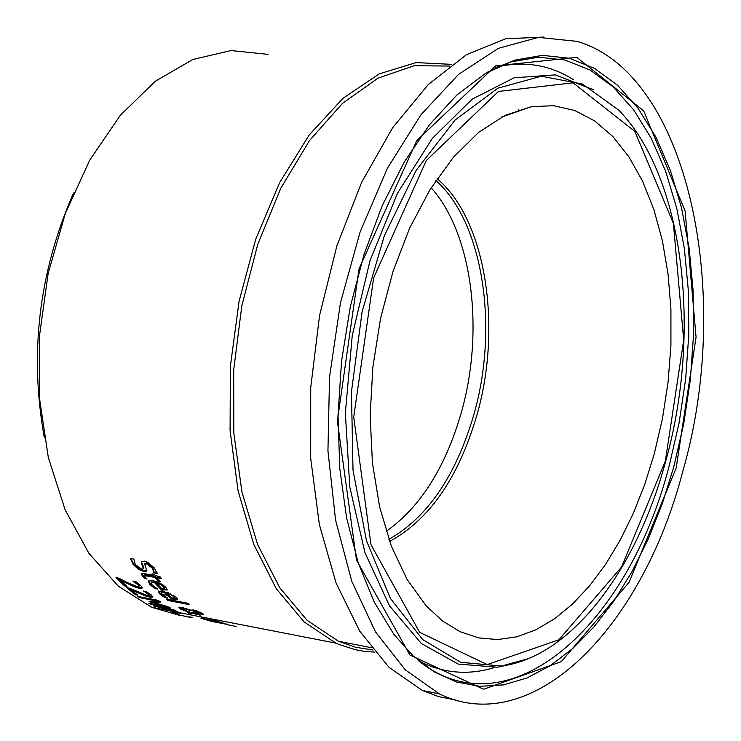 <?xml version="1.0" encoding="UTF-8"?>
<svg xmlns="http://www.w3.org/2000/svg" width="741" height="741" viewBox="0 0 741 741"><rect width="100%" height="100%" fill="white"/><g stroke="black" fill="none" stroke-linecap="round" stroke-linejoin="round"><path stroke-width="1.11" d="M223.115 621.291L223.689 621.291M221.3 620.828L220.623 620.838M146.866 570.413L144.18 570.7L138.595 568.319L133.315 563.336L130.925 558.519M141.818 564.447L141.531 561.687L144.458 561.132L147.978 562.484L154.174 567.782L157.259 573.543L153.952 572.923L152.451 568.254L146.514 563.827L144.764 564.225L146.783 571.061L143.911 571.626L138.326 569.245L133.047 564.272L130.425 558.436L133.88 559.066L135.297 564.54L141.651 569.153L143.402 568.819L141.818 564.447L141.587 561.604M143.439 568.68L143.485 566.624L142.087 563.503M153.952 572.923L152.72 567.31L146.792 562.873L144.986 563.447M156.972 572.506L154.221 571.996M155.517 587.724L150.256 583.825L148.357 580.879M167.244 589.327L161.807 589.067L154.647 581.629L151.303 582.13M164.493 588.465L164.752 587.567L163.863 585.946L160.584 583.51L156.647 582L156.388 582.908L161.834 588.641L164.354 588.632L163.604 586.844L160.325 584.417L156.388 582.908M160.325 584.417L160.584 583.51M154.387 582.528L151.09 582.861L152.248 585.121L157.685 589.067L154.85 588.53L149.997 584.714L148.172 581.157L152.831 580.62L157.592 582.018L162.649 584.695L165.854 587.354L167.234 589.919L161.557 589.956L154.387 582.528L154.647 581.629M154.85 588.53L155.11 587.641M161.557 589.956L161.807 589.067M167.123 590.086L167.29 589.512M144.754 578.564L142.429 576.276L141.429 573.988L144.541 573.664L153.155 575.266L152.025 573.84L154.193 574.247L155.323 575.674L159.806 576.517L161.482 578.591L157.009 577.758L160.13 581.453L157.963 581.046L154.841 577.35L144.662 575.683L145.125 577.202L147.089 578.999L144.754 578.564L145.014 577.656L141.679 573.691M153.155 575.266L153.192 574.062M160.556 577.452L157.268 576.841L157.009 577.758M145.671 577.776L145.014 577.656M144.662 575.683L144.68 575.016M154.841 577.35L155.101 576.433L144.93 574.775M157.963 581.046L158.222 580.138L155.101 576.433M159.148 580.314L158.222 580.138M164.428 596.236L160.389 593.458L158.426 591.04M177.358 598.626L172.032 598.172L164.669 591.781L161.362 592.096M174.644 597.922L173.7 596.551L170.365 594.43L166.401 593.041L172.014 597.978L174.644 597.922L174.895 597.042L173.079 594.986M168.235 592.596L166.651 592.161L166.401 593.041M170.365 594.43L170.587 593.634M164.409 592.661L161.149 592.837L162.381 594.745L167.92 598.182L165.095 597.644L160.139 594.328L158.194 591.318L162.798 591.012L175.95 597.051L177.414 599.21L171.782 599.043L164.409 592.661L164.669 591.781M165.095 597.644L165.345 596.783M171.782 599.043L172.032 598.172M177.312 599.358L177.451 598.876M190.261 613.993L187.649 612.724L188.51 612.223L180.582 609.046L178.914 607.398L182.008 607.388L190.733 610.251L193.327 609.908L197.643 611.186L203.534 614.548L198.153 613.65L193.54 611.918L192.086 612.89L200.19 615.169L191.669 613.178L190.261 613.993L190.502 613.14L188.52 612.186M191.669 613.178L191.91 612.325L190.502 613.14M182.286 608.963L179.378 607.157M192.086 612.89L193.568 611.214L196.745 612.751L200.82 613.437L193.781 610.491M202.997 613.835L200.811 613.455M190.706 610.64L184.722 608.806L182.267 608.769L188.844 611.992L190.937 609.824M183.611 607.75L182.499 607.99M193.92 611.01L193.818 610.362M187.982 603.424L168.059 599.46M168.05 600.506L166.225 599.108L187.742 603.239L189.566 604.647L168.05 600.506L168.3 599.645M201.283 617.179L203.062 617.281M204.21 618.615L202.654 618.105M205.646 619.708L223.819 623.579L209.212 619.671L204.099 618.994L205.646 619.708M226.876 624.367L211.129 621.291L200.857 618.096L216.835 621.106L226.913 624.228M227.783 624.82L236.212 626.469L227.793 624.774M146.07 592.55L143.458 591.068L146.366 591.624L151.247 594.921L152.924 597.089L149.978 597.19L145.162 595.847L130.703 589.614L137.817 595.18L135.483 594.736L126.563 587.641L129.425 588.187L147.857 595.662L149.691 595.597L146.07 592.55L146.153 591.587M135.483 594.736L135.723 593.874L128.193 587.946M149.701 595.56L149.941 594.736L148.997 593.485L146.32 591.679M130.703 589.614L130.907 588.891M139.753 593.689L139.966 592.957M145.162 595.847L145.393 595.032M152.813 596.477L146.385 595.319M125.701 585.251L117.356 577.887M142.17 587.456L139.456 587.446L134.649 586.001L124.488 581.166M138.984 586.381L138.104 584.862L132.917 581.074L135.825 581.629L140.614 585.446L142.189 588.058L139.206 588.326L134.399 586.881L120.079 579.86L126.998 586.409L124.655 585.964L115.985 577.628L118.866 578.175L127.109 582.491L137.131 586.529L138.984 586.381L139.252 585.483L135.195 581.509M134.399 586.881L134.649 586.001M129.036 584.464L129.295 583.584M120.079 579.86L120.338 578.971M124.655 585.964L124.905 585.094M135.483 582.778L135.742 581.889M179.35 612.492L177.303 612.131M163.242 608.407L153.72 605.943L173.913 609.871L180.48 613.335L167.975 610.445L163.242 608.407L163.409 607.833M165.614 608.565L164.493 608.037M155.749 606.944L155.906 606.37M173.598 610.417L165.539 608.852L175.274 612.159L177.238 612.288L173.598 610.417L173.764 609.843M165.539 608.852L165.697 608.278M168.392 606.898L166.086 606.444M159.584 601.368L153.424 601.516L153.183 602.368L168.068 606.712L170.847 608.259L150.645 604.341L150.84 603.665M139.679 597.691L139.91 596.829L157.351 600.201L157.111 601.053L139.679 597.691L137.854 596.431L158.102 600.34L160.769 602.174L153.183 602.368M153.294 601.988L150.812 601.247M150.645 604.341L148.635 603.239L166.04 606.61L150.275 602.016L149.071 601.266L157.111 601.053M150.275 602.016L150.497 601.238M178.257 614.391L172.338 612.307L178.34 614.076M190.029 617.383L173.468 613.678L190.039 617.327M192.354 617.568L189.529 616.855L192.401 617.42M374.835 652.145L363.516 651.209L355.106 649.644L338.581 644.309L335.877 643.132L304.088 621.903L276.245 588.641L253.811 544.385L238.093 490.894L230.081 430.549L230.377 366.258L239.074 301.3L255.775 239.037L279.589 182.675L309.201 135.019L343 98.266L379.216 73.887L416.053 62.587L451.825 64.365M179.109 615.252L151.646 607.268L118.254 586.131L88.883 553.268L65.106 509.762L48.304 457.401L39.542 398.575L39.44 336.201L48.146 273.485L65.236 213.741L89.763 160.093L120.366 115.226L155.36 81.232L192.882 59.465L231.053 50.545L268.085 54.38M167.503 595.44L160.269 593.893M44.33 437.718C29.177 353.614 38.912 272.04 73.526 192.993M431.169 187.769C472.721 233.961 484.586 331.718 461.161 413.089C445.258 467.821 420.277 507.233 386.209 531.325M654.201 454.076L644.726 484.447L633.379 513.198L620.31 539.92L605.684 564.216L589.697 585.705L572.552 604.026L554.49 618.846L535.771 629.869L516.672 636.843L497.48 639.566L478.519 637.871L460.105 631.702L442.581 621.023L426.26 605.925L407.096 579.434L391.341 546.126L379.624 506.918L372.436 463.014L370.139 415.849L372.862 367.045L380.568 318.334L392.999 271.438L409.69 228.033L430.021 189.613L453.223 157.453L478.454 132.519L504.806 115.485L531.408 106.676L553.564 105.685L574.794 110.52L594.671 120.922L612.807 136.501L628.877 156.805L642.623 181.304L653.831 209.425L662.343 240.538L668.058 274.013L670.92 309.201L670.92 345.454L668.076 382.115L662.473 418.535L654.201 454.076M682.637 471.934C641.891 628.183 532.64 739.268 439.45 693.909L405.262 669.827L375.492 631.897L351.771 581.287L335.553 519.978L327.939 450.778L329.541 377.104L340.452 302.828L360.117 231.942L387.441 168.207L420.879 114.864L458.531 74.378L498.397 48.332L538.457 37.383L576.878 41.348C688.806 73.452 733.951 294.733 682.637 471.934M455.261 699.939L438.635 696.614L422.389 690.473L388.997 667.317L359.709 631.137L336.053 582.963L319.371 524.572L310.711 458.42L310.729 387.589L319.556 315.564L336.831 245.975L361.654 182.314L392.674 127.693L428.252 84.576L466.552 54.63L505.723 38.754L543.996 37.05M373.103 650.024L355.615 647.264L338.544 641.289L307.256 620.467L279.811 587.872L257.627 544.533L241.964 492.126L233.795 432.939L233.711 369.778L241.825 305.792L257.794 244.252L280.765 188.27L309.488 140.595L342.444 103.407L377.919 78.194L414.173 65.717L449.565 66.051M518.543 109.909L519.348 110.881M133.047 564.272L133.315 563.336M143.217 567.56L143.485 566.624M138.326 569.245L138.595 568.319M143.911 571.626L144.18 570.7M146.514 563.827L146.792 562.873M152.451 568.254L152.72 567.31M163.604 586.844L163.863 585.946M152.396 586.798L152.655 585.909M149.997 584.714L150.256 583.825M162.974 590.225L163.233 589.336M142.429 576.276L142.689 575.368M147.44 575.961L147.7 575.044M173.7 596.551L173.95 595.681M162.594 596.135L162.844 595.264M160.139 594.328L160.389 593.458M173.209 599.321L173.459 598.45M180.582 609.046L180.832 608.194M198.153 613.65L198.292 613.159M201.543 614.511L201.784 613.659M184.722 608.806L184.917 608.111M200.227 612.844L200.366 612.344M195.402 611.14L195.596 610.482M203.284 619.244L203.525 618.402M148.756 594.356L148.997 593.485M149.978 597.19L150.228 596.329M139.206 588.326L139.456 587.446M138.104 584.862L138.363 583.982M177.497 613.057L177.738 612.214M164.965 609.213L165.206 608.38M177.451 611.594L177.247 612.316L177.442 611.584M175.274 611.214L175.441 610.63M435.875 180.498C483.428 222.532 498.962 327.818 473.786 414.83C455.882 475.824 427.585 517.329 388.877 539.355M389.609 541.412C429.372 519.867 458.447 477.862 476.824 415.386C502.444 326.948 486.059 219.799 437.125 178.646M673.745 467.006L662.148 504.102L648.171 539.161L632.017 571.635L613.9 601.016L594.05 626.784L572.765 648.477L550.331 665.65L527.12 677.904L503.472 684.888L479.816 686.333L456.576 682.026L434.189 671.892L413.117 655.915L393.823 634.25L374.205 602.016L358.255 562.928L346.603 517.94L339.749 468.284L338.016 415.442L341.555 361.024L350.298 306.793L363.998 254.469L382.18 205.739L404.225 162.112L429.382 124.877L456.789 95.052L485.55 73.35L514.736 60.123L542.477 55.362L569.273 58.215L594.504 68.367L617.633 85.317L638.223 108.482L655.915 137.131L670.42 170.523L681.535 207.823L689.13 248.198L693.131 290.824L693.53 334.849L690.371 379.429L683.73 423.75L673.745 467.006M487.606 72.127L514.736 60.123L510.808 61.957L538.401 57.205L565.04 60.012L590.142 70.071L613.159 86.892L633.657 109.863L651.274 138.308L665.714 171.449L676.802 208.49L684.378 248.596L688.38 290.935L688.797 334.654L685.666 378.947L679.08 422.972L669.16 465.932C627.729 627.164 507.817 733.238 418.072 660.314M676.2 467.886L696.068 337.183L685.129 211.028L643.697 110.909L576.859 57.344L495.664 65.866L416.757 140.633L359.042 268.807L337.35 420.925L356.495 560.076L409.93 655.035L483.558 689.241L561.27 661.657L628.979 582.435L676.2 467.886M496.34 67.459L510.808 61.957L495.673 67.792M665.353 461.078L621.56 566.985L558.862 639.807L487.198 664.575L419.675 632.36L370.972 544.691L353.726 417.1L373.631 277.958L426.297 160.51L498.48 91.439L573.099 82.825L634.87 131.453L673.393 223.495L683.702 340.073L665.353 461.078M515.866 663.028L501.62 666.039C570.811 656.934 636.287 570.653 665.64 461.448C701.81 332.774 684.554 177.21 618.698 110.122L582.482 84.057L541.356 76.221L497.896 88.16L455.094 120.023L416.192 170.31L384.32 235.777L362.127 311.6L351.447 391.869L353.022 470.248L366.489 540.763L390.433 598.413L422.713 639.594L460.698 662.315L501.62 666.039L528.444 658.629M516.477 662.871L497.637 667.233L458.188 664.075L421.323 643.484L389.479 605.823L364.97 552.684L349.798 487.022L345.362 412.996L352.225 335.692L370.009 260.675L397.426 193.336L432.374 138.335L472.221 99.137L514.134 77.796L555.315 74.878L593.3 89.661M494.025 667.66C468.21 675.523 443.192 673.328 418.98 661.074M497.665 66.81C524.85 60.743 550.091 65.004 573.404 79.593M145.032 563.28L144.764 564.225M154.1 571.811L153.832 572.737M151.349 581.963L151.09 582.861M144.699 574.951L144.43 575.868M161.399 591.957L161.149 592.837M182.267 608.769L182.518 607.916M200.839 613.391L201.043 612.677M204.099 618.994L204.294 618.337M177.21 612.251L170.587 610.955M335.877 643.132L179.85 612.761M167.975 610.445L151.646 607.268M501.703 117.05L531.408 106.676M371.222 647.634L338.544 641.289M439.45 693.909L422.389 690.473"/></g></svg>
